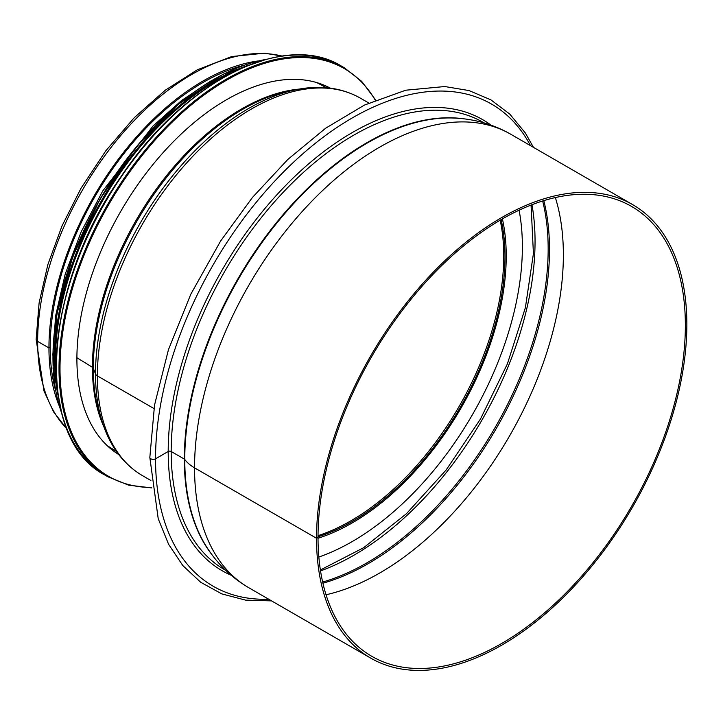 <?xml version="1.0" encoding="UTF-8"?>
<svg xmlns="http://www.w3.org/2000/svg" width="723" height="723" viewBox="0 0 723 723"><rect width="100%" height="100%" fill="white"/><g stroke="black" fill="none" stroke-linecap="round" stroke-linejoin="round"><path stroke-width="1.08" d="M318.03 535.653A216.177 124.808 120 0 0 503.741 256.05A216.177 124.808 120 0 0 500.171 220.181M504.979 256.773A216.177 124.808 -60 0 1 318.021 536.773A216.177 124.808 120 0 0 501.129 219.62A216.177 124.808 -60 0 1 504.979 256.773M318.852 557.035A240.777 139.015 120 0 0 522.377 246.733A240.777 139.015 120 0 0 519.087 210.203M271.595 600.894L245.657 600.144L221.844 593.908L200.741 582.304L182.856 565.621L168.586 544.265L158.22 518.743L149.833 457.442A3.335 1.925 0 0 0 151.893 459.222A3.335 1.925 0 0 0 155.535 458.807L168.206 451.486A2.106 1.22 180 0 1 171.188 451.486L184.311 459.069A2.106 1.22 180 0 1 184.763 459.448A45.676 26.371 0 0 0 194.541 467.844L316.529 538.274L318.021 537.415A259.747 149.968 120 0 0 371.821 656.321A259.747 149.968 120 0 0 631.568 506.362A259.747 149.968 120 0 0 631.559 206.426A259.747 149.968 120 0 0 431.405 276.014A259.747 149.968 120 0 0 318.021 537.415L316.529 538.274A261.853 151.179 120 0 0 370.763 658.147A261.853 151.179 120 0 0 632.616 506.968A261.853 151.179 120 0 0 632.616 204.6A261.853 151.179 120 0 0 430.836 274.758A261.853 151.179 120 0 0 316.529 538.274L194.541 467.844A261.853 151.179 120 0 0 248.775 587.718C231.541 577.623 217.496 564.03 206.615 546.922A258.5 149.245 120 0 1 184.763 459.457A45.676 26.371 0 0 0 194.541 467.844A261.853 151.179 120 0 1 308.848 204.32A261.853 151.179 120 0 1 510.628 134.171C493.276 124.302 474.469 118.924 454.216 118.057A258.5 149.245 120 0 0 184.763 459.448A2.106 1.22 180 0 0 184.311 459.069A258.346 149.155 120 0 0 212.083 554.848M533.457 147.347L525.359 132.996L509.778 114.098L490.881 99.846L469.028 90.574L444.79 86.534L405.72 90.212L364.347 105.124L325.648 128.224L287.89 159.385L252.454 197.442L220.651 240.976L190.809 294.216L168.423 349.769L154.541 405.034L149.833 457.442A3.335 1.925 0 0 0 151.893 459.222A3.335 1.925 0 0 0 155.535 458.807L168.206 451.495A2.106 1.22 180 0 1 171.188 451.495L184.311 459.069A258.346 149.155 120 0 1 278.436 220.226A258.346 149.155 120 0 1 463.814 118.834M502.404 218.879A217.93 125.829 -60 0 1 318.021 538.246M150.89 480.488L142.53 475.662A217.93 125.829 -60 0 1 97.397 375.906L153.954 408.549L97.397 375.906A7.031 4.058 180 0 1 95.508 373.927L93.285 368.233A3.516 2.024 -0 0 0 92.427 367.293L76.9 357.713L92.427 367.293A3.516 2.024 180 0 1 93.285 368.233L95.508 373.918A7.031 4.058 0 0 0 97.397 375.897A217.93 125.829 -60 0 1 192.526 156.575A217.93 125.829 -60 0 1 360.461 98.192L368.82 103.018M282.286 56.042L264.356 53.186L231.676 56.566L197.243 69.833L165.206 90.258L134.324 117.605L105.892 150.7L81.093 188.125L62.024 225.892L47.845 264.645L39.105 302.928L36.15 339.322A5.097 2.937 0 0 0 37.641 341.401A5.097 2.937 180 0 1 36.15 339.322L43.958 390.917L53.629 411.947L66.941 429.028M55.599 390.619A216.177 124.808 -60 0 1 50.185 347.212L48.947 347.935L37.641 341.401L48.947 347.926A217.93 125.829 -60 0 1 258.057 60.976M59.096 405.585A217.93 125.829 -60 0 1 48.947 347.935L50.185 347.212A216.177 124.808 -60 0 1 243.344 65.432M118.771 454.595A211.613 122.178 -60 0 1 120.723 211.423A211.613 122.178 -60 0 1 330.339 88.143M530.519 145.657A278.373 160.714 120 0 0 309.489 148.088A278.373 160.714 120 0 0 155.535 458.807A278.373 160.714 120 0 0 268.667 599.204M168.206 451.495A260.452 150.375 120 0 0 231.098 575.228M490.971 125.115A260.452 150.375 120 0 0 287.6 183.497A260.452 150.375 120 0 0 168.206 451.486M171.188 451.495A258.346 149.155 120 0 0 224.69 569.76L225.73 570.357M484.067 122.892L483.027 122.295A258.346 149.155 120 0 0 283.958 191.505A258.346 149.155 120 0 0 171.188 451.486M326.037 594.758A259.747 149.968 120 0 0 509.57 435.924A259.747 149.968 120 0 0 555.354 197.56M322.91 583.208A256.548 148.116 120 0 0 543.786 200.633M322.648 582.051A256.231 147.935 120 0 0 542.657 200.985M320.533 570.917A256.231 147.935 120 0 0 531.956 204.717M297.361 89.426L290.113 90.818A211.45 122.079 -60 0 0 93.285 368.233A211.45 122.079 -60 0 0 100.967 418.427L103.389 425.395A216.846 125.196 -60 0 1 95.508 373.927A216.846 125.196 -60 0 1 297.361 89.426C321.066 84.907 342.106 87.826 360.461 98.192M104.004 427.13A210.908 121.771 -60 0 1 92.427 367.293A210.908 121.771 -60 0 1 299.168 89.092M66.823 428.748A217.93 125.829 -60 0 1 37.641 341.401A217.93 125.829 -60 0 1 121.591 134.496A217.93 125.829 -60 0 1 281.979 56.087M151.658 487.492A235.499 135.969 -60 0 1 108.775 204.528A235.499 135.969 -60 0 1 375.273 100.181M151.713 487.917L128.558 485.133L107.926 476.782A236.204 136.376 -60 0 1 107.926 204.04A236.204 136.376 -60 0 1 344.13 67.664L361.672 81.356L375.662 100.018M107.926 476.782L105.169 475.192A236.204 136.376 -60 0 1 105.169 202.449A236.204 136.376 -60 0 1 341.373 66.073L344.13 67.664M56.448 376.294A235.535 135.987 -60 0 1 231.36 73.33M56.231 375.788A226.715 130.899 -60 0 1 230.818 73.394M58.075 395.608A227.42 131.306 -60 0 1 248.911 65.079M61.645 413.086A227.42 131.306 -60 0 1 100.099 199.521A227.42 131.306 -60 0 1 265.82 59.431M53.574 373.294A226.787 130.935 -60 0 1 227.32 72.336M248.775 587.718L370.763 658.147M510.628 134.171L632.616 204.6M320.388 569.977L363.642 547.718L406.407 513.746L446.109 470.031L480.434 419.096L507.383 363.913L525.386 307.664L533.42 253.646L531.071 205.061M103.389 425.395C111.324 448.188 124.374 464.943 142.53 475.662M107.094 445.549L116.502 451.504M316.665 82.558L326.525 87.727M105.169 475.192C34.135 438.924 42.223 288.414 120.642 177.207C184.076 81.292 284.501 30.502 341.373 66.073M61.961 414.261L53.068 368.35L56.774 314.378L72.788 256.538L99.837 199.385L135.816 147.365L177.894 104.582L222.792 74.37L267.004 59.123M52.806 355.255L55.626 315.852L65.224 274.098L81.184 231.83L102.783 190.908L153.032 126.01L181.681 100.416L211.333 80.696"/></g></svg>
